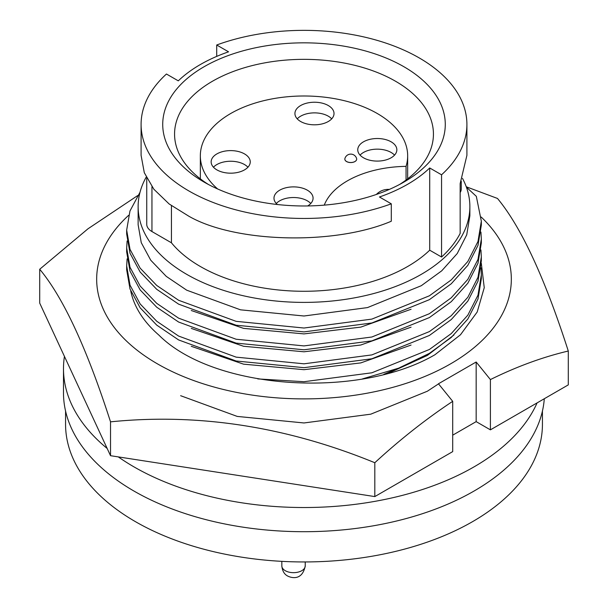 <?xml version="1.0" encoding="UTF-8"?>
<svg xmlns="http://www.w3.org/2000/svg" width="608" height="608" viewBox="0 0 608 608"><rect width="100%" height="100%" fill="white"/><g stroke="black" fill="none" stroke-linecap="round" stroke-linejoin="round"><path stroke-width="0.91" d="M130.75 291.004A174.458 100.723 0 0 0 158.802 335.023C213.476 389.85 357.922 399.593 434.902 354.76L460.484 334.772L477.189 312.01L484.249 287.683L481.285 263.135M180.637 395.702L237.242 416.419L304 422.963L370.758 414.177L427.363 391.225L438.459 383.922M389.006 372.947L427.363 355.437L453.94 335M481.194 217.033A207.336 119.708 180 0 1 432.052 373.335A207.336 119.708 180 0 1 157.388 363.827A207.336 119.708 180 0 1 128.638 215.323M137.712 195.556L87.993 228.79L39.71 269.253L39.71 303.111L110.527 455.696L110.527 421.846C198.413 412.946 286.505 426.573 374.817 462.726C400.056 439.485 426.018 419.026 452.702 401.333L438.459 383.77L476.163 362.003L490.405 379.574C516.747 366.578 542.708 357.063 568.29 351.029C544.738 277.795 521.132 226.928 497.473 198.444L466.26 186.778M568.29 351.029L568.29 384.887L490.405 429.848L490.405 379.574M110.527 455.696L374.817 496.584L452.702 451.615L452.702 401.333M374.817 496.584L374.817 462.726M39.71 269.253C63.262 297.502 86.868 348.361 110.527 421.846M490.405 429.848L476.163 421.633L452.702 435.176M476.163 421.633L476.163 362.003M217.656 188.974A103.664 59.85 180 0 1 200.336 155.846A103.664 59.85 180 0 1 264.328 100.548A103.664 59.85 180 0 1 377.302 113.521A103.664 59.85 180 0 1 407.664 155.846A103.664 59.85 180 0 1 406.053 166.364L406.053 180.044M307.686 205.952A19.547 11.286 0 0 0 313.074 198.17A19.547 11.286 0 0 0 307.352 190.19A19.547 11.286 0 0 0 286.049 187.743A19.547 11.286 0 0 0 273.98 198.17A19.547 11.286 0 0 0 277.362 204.516M276.29 203.49A19.547 11.286 180 0 1 307.352 200.83A19.547 11.286 180 0 1 310.772 203.49M391.126 141.816A19.547 11.286 0 0 0 369.824 139.376A19.547 11.286 0 0 0 357.755 149.804A19.547 11.286 0 0 0 363.478 157.784A19.547 11.286 0 0 0 384.788 160.231A19.547 11.286 0 0 0 396.849 149.804A19.547 11.286 0 0 0 391.126 141.816M360.065 155.124A19.547 11.286 180 0 1 391.126 152.464A19.547 11.286 180 0 1 394.546 155.124M328.297 105.541A19.547 11.286 0 0 0 306.994 103.094A19.547 11.286 0 0 0 294.926 113.521A19.547 11.286 0 0 0 300.648 121.509A19.547 11.286 0 0 0 321.951 123.948A19.547 11.286 0 0 0 334.02 113.521A19.547 11.286 0 0 0 328.297 105.541M297.228 118.849A19.547 11.286 180 0 1 328.297 116.181A19.547 11.286 180 0 1 331.71 118.849M244.522 153.915A19.547 11.286 0 0 0 223.212 151.468A19.547 11.286 0 0 0 211.151 161.895A19.547 11.286 0 0 0 216.874 169.875A19.547 11.286 0 0 0 238.176 172.322A19.547 11.286 0 0 0 250.245 161.895A19.547 11.286 0 0 0 244.522 153.915M213.454 167.215A19.547 11.286 180 0 1 244.522 164.555A19.547 11.286 180 0 1 247.935 167.215M346.568 161.508A5.92 3.42 0 0 0 353.02 162.252A5.92 3.42 0 0 0 356.676 159.091A5.92 3.42 0 0 0 356.607 158.551A6.072 6.072 0 0 0 344.911 158.551A5.92 3.42 0 0 0 344.835 159.091A5.92 3.42 0 0 0 346.568 161.508M344.835 159.136L344.835 159.091A5.92 3.42 0 0 0 344.835 159.136A5.92 3.42 0 0 0 346.568 161.561A5.92 3.42 0 0 0 353.02 162.298A5.92 3.42 0 0 0 356.676 159.136A5.92 3.42 0 0 0 356.676 159.114L356.676 159.136M64.433 356.387A240.51 138.86 0 0 0 63.49 368.668L63.49 392.852A240.51 138.86 0 0 0 133.935 491.036A240.51 138.86 0 0 0 391.309 522.234A240.51 138.86 0 0 0 544.289 398.742M118.286 456.897A240.51 138.86 0 0 0 133.935 466.853A240.51 138.86 0 0 0 367.726 502.565A240.51 138.86 0 0 0 537.084 402.899M542.435 411.046L542.435 424.293A238.435 137.659 180 0 1 395.246 551.471A238.435 137.659 180 0 1 135.402 521.634A238.435 137.659 180 0 1 65.565 424.293L65.565 411.046M399.532 184.505A129.436 74.731 0 0 0 433.436 134.079A129.436 74.731 0 0 0 395.527 81.236A129.436 74.731 0 0 0 254.463 65.041A129.436 74.731 0 0 0 174.564 134.079A129.436 74.731 0 0 0 208.468 184.505M204.098 182.088A141.284 81.571 180 0 1 204.098 182.081A141.284 81.571 180 0 1 204.098 66.728A141.284 81.571 180 0 1 403.902 66.728A141.284 81.571 180 0 1 403.902 182.081A141.284 81.571 180 0 1 204.098 182.088M391.286 203.817L391.286 221.236C334.643 245.404 235.159 242.926 188.807 216.197L169.108 203.946L153.854 189.225L144.301 172.718L141.094 155.39L141.094 124.404A162.906 94.05 0 0 0 188.807 190.912A162.906 94.05 0 0 0 391.286 203.817L379.445 196.984A146.619 84.649 0 0 0 429.712 167.968L441.552 174.8A162.906 94.05 0 0 0 466.906 124.404A162.906 94.05 0 0 0 382.485 41.99A162.906 94.05 0 0 0 216.714 44.992L228.555 51.824A146.619 84.649 0 0 0 178.288 80.849L166.448 74.016A162.906 94.05 0 0 0 141.094 124.404M146.741 178.258L146.741 224.284A17.769 10.26 0 0 0 151.947 231.542L171.433 242.797A146.619 84.649 0 0 0 200.328 266.486A146.619 84.649 0 0 0 429.712 250.192L441.552 257.024L441.552 174.8M171.433 242.797L171.433 205.679M462.468 178.357A165.87 95.76 180 0 1 469.87 206.636L469.87 215.764L466.739 234.81L457.239 253.528L441.735 270.811L421.283 285.714L367.475 307.595L304 316L240.525 309.829L186.717 290.191L166.265 276.374L150.761 260.239L141.261 242.676L138.13 224.717M469.87 206.636A165.87 95.76 180 0 1 367.475 295.108A165.87 95.76 180 0 1 186.717 274.345A165.87 95.76 180 0 1 138.13 206.636A165.87 95.76 180 0 1 146.194 177.141M466.906 124.404L466.906 155.39L460.157 183.57L460.157 233.426A162.906 94.05 0 0 1 441.552 257.024M216.714 56.392L216.714 44.992M429.712 167.968L429.712 250.192M460.157 192.538A17.769 10.26 0 0 0 461.259 188.982L461.259 181.23M140.007 192.272L129.968 210.991L126.669 230.113L130.013 249.356L140.167 268.174L156.742 285.464L178.608 300.268L236.14 321.343L304 328.024L371.86 319.109L429.392 295.8L451.258 279.9L467.833 261.463L477.987 241.49L481.331 221.168L476.322 196.338L466.404 187.165M481.331 221.168L481.331 225.036L477.987 245.358L467.833 265.331L451.258 283.769L429.392 299.668L371.86 322.977L304 331.892L236.14 325.219L178.608 304.144L156.742 289.332L140.167 272.042L130.013 253.224L126.669 233.981L126.669 230.113M411.061 309.267L360.795 327.112L304 333.898L243.557 328.373L191.262 310.506M480.936 232.051L481.331 239.066L477.987 259.388L467.833 279.361L451.258 297.798L429.392 313.698L371.86 337.007L304 345.914L236.14 339.241L178.608 318.166L156.742 303.362L140.167 286.072L130.013 267.246L126.669 248.011L127.11 240.996M481.331 239.066L481.331 242.934L477.987 263.256L467.833 283.229L451.258 301.667L429.392 317.566L371.86 340.875L304 349.79L236.14 343.11L178.608 322.035L156.742 307.23L140.167 289.94L130.013 271.122L126.669 251.879L126.669 248.011M411.061 327.165L360.795 345.01L304 351.789L243.557 346.271L191.262 328.404M480.936 249.949L481.331 256.956L477.987 277.286L467.833 297.259L451.258 315.696L429.392 331.588L371.86 354.905L304 363.812L236.14 357.139L178.608 336.064L156.742 321.252L140.167 303.97L130.013 285.144L126.669 265.909L127.11 258.894M481.331 256.956L481.331 260.832L477.987 281.154L467.833 301.127L451.258 319.565L429.392 335.456L371.86 358.773L304 367.68L236.14 361.008L178.608 339.933L156.742 325.128L140.167 307.838L130.013 289.013L126.669 269.777L126.669 265.909M411.061 345.063L360.795 362.908L304 369.687L243.557 364.162L191.262 346.302M480.936 267.839L481.331 274.854L477.987 295.176L467.833 315.157L451.258 333.594L429.392 349.486L371.86 372.795L304 381.71L257.769 378.913M481.331 274.854L481.331 278.722L477.987 299.052L467.833 319.025L451.258 337.463L429.392 353.354L398.65 368.159L362.535 378.883M411.061 362.961L383.8 374.338M63.49 368.668A240.51 138.86 0 0 0 107.168 448.461M324.262 205.132A85.895 49.59 180 0 1 406.053 166.364M305.231 565.911C302.343 580.648 291.741 578.117 287.675 576.034C284.301 574.309 282.355 570.935 281.831 565.911A11.696 6.756 0 0 0 285.258 570.692A11.696 6.756 0 0 0 298.004 572.151A11.696 6.756 0 0 0 305.231 565.911L305.231 561.952M151.947 231.542L151.947 186.717M407.664 178.828L407.664 155.846M200.336 178.828L200.336 155.846M138.13 224.709L138.13 206.636M389.34 189.415A16.294 16.294 0 0 0 376.367 194.461M281.831 565.911L281.831 561.351"/></g></svg>
